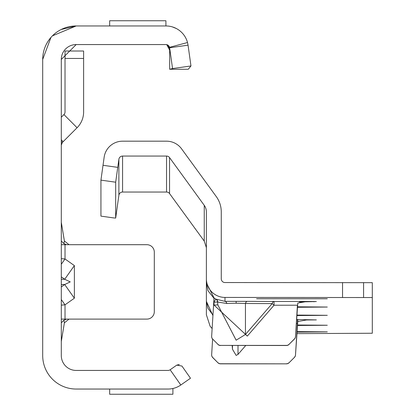 <?xml version="1.0" encoding="UTF-8"?>
<svg xmlns="http://www.w3.org/2000/svg" width="415" height="415" viewBox="0 0 415 415"><rect width="100%" height="100%" fill="white"/><g stroke="black" fill="none" stroke-linecap="round" stroke-linejoin="round"><path stroke-width="0.62" d="M61.301 264.236L65.02 258.976L61.301 258.654M61.301 276.862L64.704 279.269L70.249 281.899L64.704 284.529L74.373 298.209L74.373 265.59L65.02 258.976L65.02 244.7L61.301 244.7M190.739 64.289L190.973 65.959L188.27 69.269L169.668 69.269L172.552 68.548L190.973 65.959L188.052 45.173L169.631 47.761L169.543 47.32A3.719 3.719 0 0 0 165.948 44.561L76.178 44.561A14.883 14.883 0 0 0 61.301 59.438L61.301 355.562A14.883 14.883 0 0 0 76.178 370.439L168.008 370.439A3.719 3.719 0 0 0 170.145 369.77L176.759 365.133L179.316 364.484M61.213 29.491L76.173 25.958L165.948 25.958A22.322 22.322 0 0 1 187.518 42.532L169.543 47.32A3.719 3.719 0 0 1 169.631 47.761A3.719 3.719 0 0 0 169.543 47.32M61.301 141.339L62.39 142.428L77.081 127.732A22.322 22.322 0 0 0 83.617 111.951L83.617 51.019L65.02 51.019L65.02 58.458L83.617 58.458M61.301 319.104L146.863 319.104A7.439 7.439 0 0 0 154.307 311.66L154.307 252.138A7.439 7.439 0 0 0 146.863 244.7L66.566 244.7L69.04 244.7L64.398 240.98L61.301 222.378M66.566 319.104L69.04 319.104L64.398 322.823L63.926 320.193L66.566 319.104M190.48 378.236L181.941 366.051L190.48 378.236L180.81 385.006A22.322 22.322 0 0 1 168.008 389.042L76.178 389.042A33.48 33.48 0 0 1 42.698 355.562L42.698 59.438A33.48 33.48 0 0 1 76.178 25.958L52.404 35.866M61.301 305.144L65.02 304.823L61.301 299.563M61.301 240.98L63.926 243.61L66.566 244.7L65.02 244.7M181.941 366.051L176.759 365.133M170.145 369.77L180.81 385.006M63.926 243.61L64.398 240.98M61.301 322.823L63.926 320.193M61.301 341.421L64.398 322.823M61.301 279.269L64.704 279.269L74.373 265.59M62.39 142.428L61.301 145.058M61.301 117.212L63.931 114.582L77.081 127.732M65.02 58.458L65.02 111.951A3.719 3.719 0 0 1 63.931 114.582M172.905 388.497L172.905 394.25L109.659 394.25L109.659 389.042M76.178 44.561L61.301 59.438M50.962 37.412L42.698 59.438M172.552 68.548L169.631 47.761M188.052 45.173L187.518 42.532M165.912 25.958L165.912 20.75L109.659 20.75L109.659 25.958M169.668 48.28L166.747 44.649L168.526 45.603L169.149 46.387L169.668 48.28M172.412 26.913L176.323 28.516M169.668 69.269L169.668 48.41M166.747 44.644L169.668 50.142L169.668 48.545M211.655 354.856A3.719 3.719 -0 0 0 212.745 357.486L212.745 357.59A3.719 3.719 180 0 1 211.655 354.96L211.655 354.856A3.719 3.719 -0 0 1 211.66 354.628L212.61 339.112M226.844 303.49A3.719 2.065 89.7 0 0 224.987 301.363L247.304 301.363A3.719 2.065 -89.7 0 0 245.447 303.49L236.145 303.22L226.844 303.49L217.828 302.073A3.719 3.662 117.1 0 0 215.966 299.142L224.987 301.363L224.987 297.425A18.602 18.602 180 0 1 206.385 278.823L206.385 282.848L214.01 297.866L211.66 336.295A3.719 3.719 0 0 0 212.745 339.154L217.911 344.315A3.719 3.719 0 0 0 220.541 345.405L286.438 345.405A3.719 3.719 0 0 0 289.068 344.315L294.422 338.962A3.719 3.719 0 0 0 295.506 336.56L295.506 336.664A3.719 3.719 180 0 1 294.422 339.065L294.422 338.962M245.722 345.508L238.003 354.42L236.145 355.416L232.483 349.269L232.151 345.508M247.304 301.363L274.03 301.482L274.03 305.233L247.304 336.088L214.161 305.181L217.828 304.838L236.145 340.207L245.447 334.469L245.447 303.49L272.173 303.614L274.03 305.233L297.425 305.207L295.506 336.664M296.933 331.627L327.29 331.865L296.907 332.109M297.337 325.007L327.29 325.246L297.311 325.49M296.824 315.073L327.29 315.317L296.798 315.561M297.332 306.799L327.29 307.043L297.301 307.287M327.29 298.769L256.605 298.769L327.29 298.769M169.553 193.572L169.553 157.596A3.719 3.719 -0 0 0 166.545 156.061L122.57 156.061A3.719 3.719 -0 0 0 118.887 159.267L115.676 182.206L115.676 218.072L118.887 195.237A3.719 3.719 180 0 1 122.57 192.036L166.545 192.036A3.719 3.719 180 0 1 169.553 193.572L204.253 241.099L206.385 247.677M296.813 333.624L372.302 333.245L372.302 297.545L224.987 297.425M299.376 301.954L316.349 301.549L307.048 301.482L297.768 303.069L295.506 336.56M296.554 319.498L316.349 319.908L306.54 319.97L297.768 321.516L295.506 354.996A3.719 3.719 180 0 1 294.422 357.398L289.068 362.752A3.719 3.719 180 0 1 286.438 363.841L220.541 363.841A3.719 3.719 180 0 1 217.911 362.752L212.745 357.59M212.931 315.571L206.385 301.409L206.385 211.909A11.158 11.158 -0 0 0 204.253 205.352L204.253 241.099M212.138 328.478A18.602 18.602 -0 0 1 210.115 326.2L206.385 314.798L206.385 301.409M372.302 297.545L372.302 282.667L224.987 282.542A3.719 3.719 180 0 1 221.262 278.823L221.262 211.909A26.041 26.041 -0 0 0 216.293 196.606L181.594 148.85A18.602 18.602 -0 0 0 166.545 141.183L122.57 141.183A18.602 18.602 -0 0 0 104.149 157.197L100.938 180.131L100.938 216.127L113.663 217.917L100.938 216.127M297.545 319.498L297.42 323.669M294.422 357.398L289.068 362.752M294.422 357.294A3.719 3.719 -0 0 0 295.506 354.892L297.42 323.565L296.305 323.565M217.911 362.752L212.745 357.486M217.911 362.653A3.719 3.719 -0 0 0 220.541 363.742L220.541 363.841M286.438 363.841L220.541 363.742M286.438 363.742A3.719 3.719 -0 0 0 289.068 362.653M214.01 297.903A18.602 18.602 180 0 0 215.753 299.033L213.907 302.286L217.574 301.944L217.828 304.838L217.574 301.944A3.719 3.662 117.8 0 0 215.753 299.033L215.966 299.142M212.745 339.154L217.911 344.315M212.745 339.257A3.719 3.719 180 0 1 211.655 336.57M289.068 344.315L294.422 339.065M289.068 344.419A3.719 3.719 180 0 1 286.438 345.508L286.438 345.405M220.541 345.405L286.438 345.508M220.541 345.508A3.719 3.719 180 0 1 217.911 344.419M195.045 228.655L195.548 229.168M169.553 157.596L204.253 205.352M113.637 217.911L115.676 218.072M206.39 283.326L208.019 290.474M206.385 300.927L207.842 308.143L212.957 315.11M213.984 298.328L207.842 290.547M297.768 319.498L297.768 321.516M247.304 336.088L245.447 334.469L272.173 303.614A3.719 2.065 -89.7 0 1 274.03 301.482L307.048 301.482M61.301 286.936L64.704 284.529L61.301 284.529M65.02 319.104L65.02 304.823L74.373 298.209M61.301 139.808L63.153 141.665M236.145 301.337L236.145 303.22M232.483 349.269L232.483 345.508M306.057 319.975L307.048 319.975M214.161 305.181L213.907 302.286A22.322 22.322 180 0 1 213.746 302.198M166.545 156.061L166.545 192.036M122.57 192.036L122.57 156.061M118.887 159.267L118.887 195.237M115.676 182.206L100.938 180.131M117.746 167.364L103.013 165.294M313.999 301.819L313.999 301.508M342.541 297.425L342.541 282.542M363.587 297.488L363.587 282.605M238.003 354.42L238.003 345.508M168.443 45.526L169.211 46.501M169.611 47.678L169.652 48.016M166.374 44.581L166 44.561"/></g></svg>
